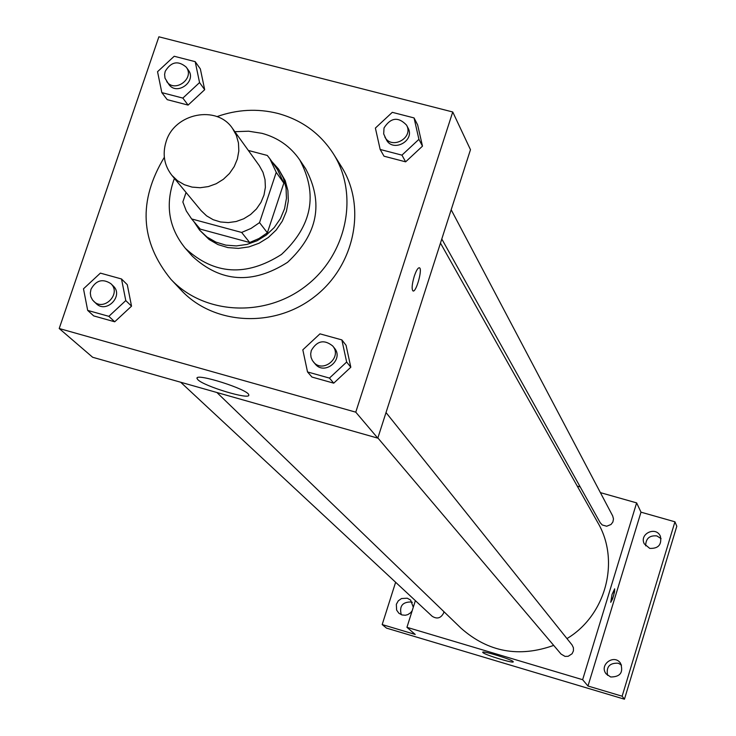 <?xml version="1.0" encoding="UTF-8"?>
<svg xmlns="http://www.w3.org/2000/svg" width="736" height="736" viewBox="0 0 736 736"><rect width="100%" height="100%" fill="white"/><g stroke="black" fill="none" stroke-linecap="round" stroke-linejoin="round"><path stroke-width="1.1" d="M166.124 141.579C174.478 113.114 216.936 104.65 232.539 128.478L236.339 135.341L238.464 142.95L238.823 150.954L237.378 158.976L234.214 166.603L229.466 173.494L223.367 179.29L216.209 183.733L208.352 186.585L200.164 187.726L192.05 187.1L184.386 184.736L177.56 180.752L171.884 175.343C164.174 165.398 162.251 154.146 166.124 141.579M232.539 128.478L259.302 165.664L262.964 172.27L265.024 179.602L265.383 187.303L264.012 195.012L260.986 202.345L256.441 208.96L250.59 214.526L243.726 218.776L236.182 221.508L228.316 222.594L220.515 221.968L213.155 219.687L206.577 215.841L201.112 210.625L171.884 175.343M269.854 158.746L277.527 169.666L283.838 183.108L267.37 232.788L258.989 238.528L249.697 242.512L200.266 229.126L191.627 218.942L241.647 232.447L251.059 228.418L259.532 222.612L276.239 172.334L269.854 158.746L267.288 155.443L248.345 150.457M186.061 192.455L182.85 201.986L186.3 210.965L191.627 218.942M257.278 152.803L248.759 150.558M193.89 221.619L199.53 230.064L206.982 237.01L215.896 242.116L225.851 245.134L236.385 245.925L246.983 244.426L257.149 240.727L266.395 234.986L274.28 227.488L280.434 218.583L284.556 208.702L286.451 198.315L286.046 187.919L283.351 178.011L278.512 169.041L271.759 161.46M278.512 169.041L285.228 180.679L287.905 190.56L288.319 200.928L286.424 211.278L282.32 221.131L276.193 230.009L268.327 237.489L259.109 243.202L248.97 246.9L238.409 248.382L227.912 247.6L217.985 244.591L209.098 239.494L199.53 230.064M249.697 242.512L241.647 232.447M283.838 183.108L276.239 172.334M267.37 232.788L259.532 222.612M174.414 178.397C164.901 204.415 168.553 227.728 185.371 248.345C214.148 274.878 246.174 276.92 281.456 254.472C312.073 225.998 318.182 194.497 299.773 159.96C290.564 146.574 277.978 137.696 262.016 133.336L248.593 131.201L234.848 131.698M185.371 248.345L192.363 256.229C220.883 282.523 252.604 284.556 287.528 262.338C317.851 234.149 323.877 202.934 305.633 168.71L299.773 159.96M164.33 157.292C138.009 200.9 140.18 241.555 170.862 279.248C203.734 314.631 264.896 317.998 305.836 286.028C347.098 254.481 359.278 194.451 333.334 153.714C320.132 133.336 301.64 119.913 277.849 113.427C257.572 108.358 237.277 109.425 216.973 116.619M333.334 153.714L341.292 166.419C366.905 206.632 354.936 265.843 314.263 296.939C273.912 328.44 213.606 325.082 181.148 290.159L170.862 279.248M380.172 149.463L384.017 156.198L405.637 161.837L422.482 146.151L417.643 124.899L414.055 117.926L392.297 112.332L375.388 128.073L380.172 149.463L401.948 155.14L418.922 139.334L414.055 117.926M307.519 371.947L311.963 377.062L333.739 383.162L350.814 367.236L346.049 345.267L341.863 339.903L319.958 333.85L302.818 349.83L307.519 371.947L329.452 378.083L346.656 362.029L341.863 339.903M355.764 412.16L452.741 111.982L158.884 36.8L59.202 328.514L355.764 412.16L377.798 438.141L470.479 149.702L452.741 111.982M161.828 92.616L167.219 99.654L188.094 105.092L204.682 89.7L200.348 68.917L195.196 61.658L174.202 56.258L157.541 71.705L161.828 92.616L182.85 98.09L199.557 82.579L195.196 61.658M87.685 310.408L93.702 315.9L114.715 321.788L131.532 306.158L127.282 284.694L121.514 278.972L100.381 273.12L83.49 288.816L87.685 310.408L108.845 316.333L125.782 300.582L121.514 278.972M59.202 328.514L92.662 357.273L377.798 438.141M197.818 379.647L197.036 378.506C194.497 372.306 249.09 389.638 248.75 394.919C250.902 400.439 203.936 386.345 197.818 379.647M414.276 276.221C416.3 270.324 418.039 267.518 419.492 267.803C422.786 269.091 415.932 293.222 412.933 290.895C411.544 288.972 411.994 284.087 414.276 276.221M419.327 267.738L419.483 267.803C422.694 269.017 416.226 292.394 413.08 290.95M440.468 243.101L597.77 522.56C620.31 560.694 606.059 615.259 566.968 638.59M553.693 645.389C518.963 657.809 488.078 652.078 461.04 628.204L216.899 392.509M180.67 382.232L432.142 616.253C437.037 619.335 440.864 618.258 443.615 613.033L443.9 611.662M451.177 209.76L612.702 515.964L613.484 518.935L612.895 521.971L611.027 524.483L606.712 526.231L602.269 524.989L600.199 522.707L441.784 238.988M386.014 412.556L572.056 644.948L573.418 647.763L573.427 650.891L572.084 653.743L568.164 656.31L565.027 656.392L561.034 654.046L377.862 437.948M415.371 600.65L406.944 627.32L582.636 679.705L636.631 502.89L600.401 492.632M580.226 486.928L577.236 486.082M395.618 582.268L382.186 624.57L386.492 628.112L624.45 699.2L676.798 526.258L674.949 521.806L641.001 512.173L636.631 502.89M382.186 624.57L415.224 634.441L406.944 627.32M624.45 699.2L622.132 696.21L674.949 521.806M582.636 679.705L587.981 686.016L622.132 696.21M482.871 652.547L482.715 652.298C481.822 650.164 513.93 660.155 513.231 661.802C514.032 663.78 484.766 654.856 482.871 652.547M587.981 686.016L641.001 512.173M612.03 594.495L614.661 588.818L614.597 591.689L612.619 598.874L610.733 602.333L612.03 594.495M614.661 588.818L613.576 595.902L610.751 602.333M649.732 548.384L644.294 543.867C638.876 533.83 656.061 525.762 660.404 536.314C661.931 544.695 658.37 548.716 649.732 548.384M610.659 676.982L606.17 673.9C598.736 664.939 614.146 653.54 620.549 663.265C623.622 672.382 620.319 676.954 610.659 676.982M412.197 610.705L410.642 612.738L407.799 614.624L405.334 615.25L402.003 614.946L398.866 613.226L396.621 610.08L396.345 604.293L398.268 600.843L401.479 598.552L407.256 598.202L410.614 600.088L413.292 607.246M621.524 665.031L618.212 663.2C609.574 662.823 606.032 666.871 607.577 675.354M412.326 602.315L411.387 601.974C402.509 601.836 399.133 606.078 401.267 614.689M661.084 538.623L656.862 535.918C649.483 535.238 645.748 538.55 645.656 545.854M110.842 283.645L113.197 285.936C124.071 295.67 106.462 314.005 96.204 303.628L92.561 300.021L90.859 296.755L90.307 293.057L90.97 289.294C96.002 280.241 102.626 278.364 110.842 283.645C121.744 293.406 104.089 311.788 93.794 301.383M93.702 315.9L114.715 321.788L131.532 306.158L125.782 300.582M131.532 306.158L127.282 284.694M114.715 321.788L108.845 316.333M332.718 345.984L334.438 348.128C344.347 359.508 324.456 375.894 315.174 363.98L312.395 360.511L311.061 357.392L310.675 353.979L311.282 350.557C316.995 340.722 324.144 339.195 332.718 345.984C342.663 357.402 322.699 373.833 313.398 361.891M311.963 377.062L333.739 383.162L350.814 367.236L346.656 362.029M350.814 367.236L346.049 345.267M333.739 383.162L329.452 378.083M186.217 67.123L188.315 70.04C197.147 81.236 176.944 96.158 168.857 84.419L165.011 78.2L164.597 74.419L165.204 71.355C171.083 61.704 178.094 60.297 186.217 67.123C195.068 78.356 174.809 93.325 166.695 81.549M167.219 99.654L188.094 105.092L204.682 89.7L199.557 82.579M204.682 89.7L200.348 68.917M188.094 105.092L182.85 98.09M406.53 125.102L407.992 127.889C415.408 140.631 393.015 152.895 386.372 139.748L383.686 133.906L384.026 127.935C390.779 117.466 398.277 116.527 406.53 125.102C413.954 137.88 391.497 150.181 384.836 136.997M384.017 156.198L405.637 161.837L422.482 146.151L418.922 139.334M422.482 146.151L417.643 124.899M405.637 161.837L401.948 155.14M197.239 377.872L197.036 378.506"/></g></svg>
